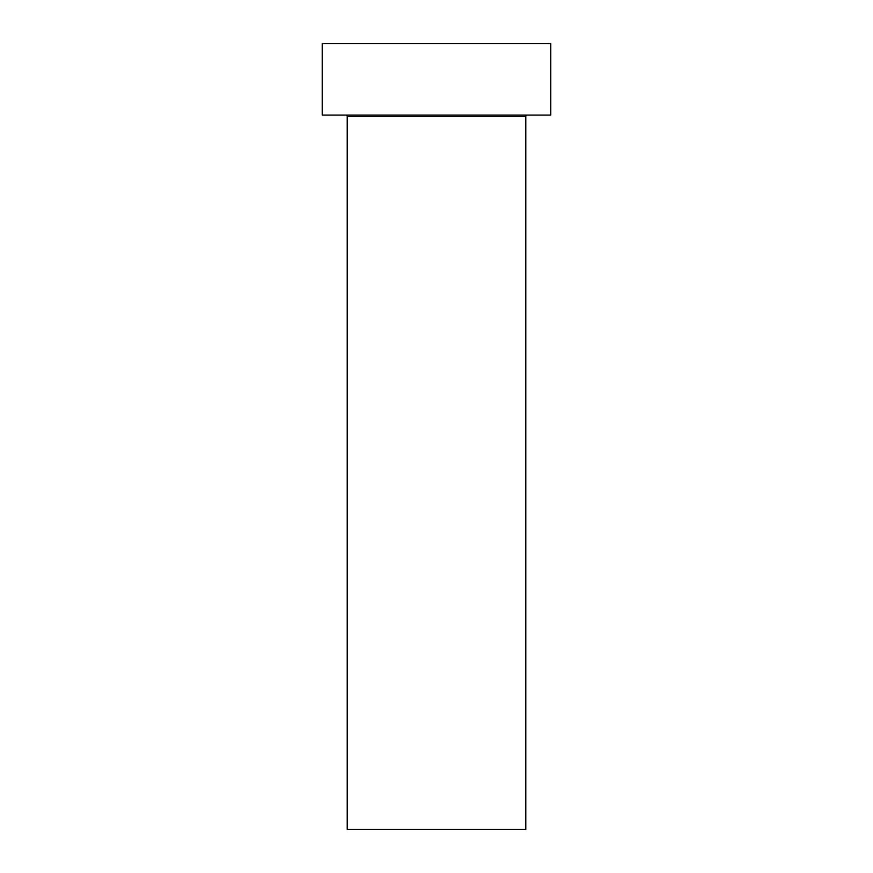 <?xml version="1.0" encoding="UTF-8"?>
<svg xmlns="http://www.w3.org/2000/svg" width="873" height="873" viewBox="0 0 873 873"><rect width="100%" height="100%" fill="white"/><g stroke="black" fill="none" stroke-linecap="round" stroke-linejoin="round"><path stroke-width="1.31" d="M525.786 116.502L347.214 116.502L347.214 829.35L525.786 829.35L525.786 116.502A1.43 1.43 0 0 1 527.216 115.072M347.214 116.502A1.43 1.43 0 0 0 345.784 115.072M550.787 115.072L322.213 115.072L322.213 43.65L550.787 43.65L550.787 115.072"/></g></svg>
